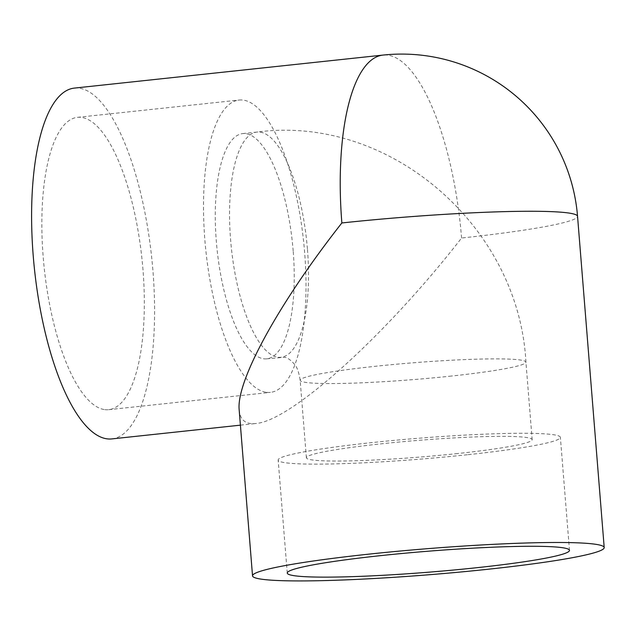 <?xml version="1.0" encoding="UTF-8"?>
<svg xmlns="http://www.w3.org/2000/svg" width="636" height="636" viewBox="0 0 636 636"><rect width="100%" height="100%" fill="white"/><g stroke="black" fill="none" stroke-linecap="round" stroke-linejoin="round"><path stroke-width="0.48" stroke-dasharray="3.18 2.39" d="M293.188 251.045A113.256 37.818 83.9 0 0 242.706 133.6A113.256 37.818 83.9 0 0 217.154 250.234A113.256 37.818 83.9 0 0 266.802 358.823A113.256 37.818 83.9 0 0 293.188 251.045M457.705 453.54A113.256 8.387 -4.6 0 1 306.385 457.785A113.256 8.387 -4.6 0 1 418.599 440.343A113.256 8.387 -4.6 0 1 532.157 439.619A113.256 8.387 -4.6 0 1 457.705 453.54M104.853 409.632A147.003 49.083 83.9 0 0 108.732 409.671A147.003 49.083 83.9 0 0 141.9 258.288A147.003 49.083 83.9 0 0 77.457 117.342A147.003 49.083 83.9 0 0 43.709 262.978A147.003 49.083 83.9 0 0 104.853 409.632M266.508 392.34A147.003 49.083 83.9 0 0 270.387 392.38A147.003 49.083 83.9 0 0 303.563 240.988A147.003 49.083 83.9 0 0 239.112 100.043A147.003 49.083 83.9 0 0 205.364 245.687A147.003 49.083 83.9 0 0 266.508 392.34M467.317 454.748A141.566 10.478 -4.6 0 1 278.163 460.059A141.566 10.478 -4.6 0 1 418.432 438.26A141.566 10.478 -4.6 0 1 560.38 437.345A141.566 10.478 -4.6 0 1 467.317 454.748M111.856 438.912A176.403 58.902 83.9 0 0 152.354 264.139A176.403 58.902 83.9 0 0 78.983 88.158A176.403 58.902 83.9 0 0 74.325 88.102M239.176 409.862C240.074 419.967 245.568 424.522 255.656 423.52C290.509 421.437 385.615 335.76 461.577 238.015A176.403 13.062 175.4 0 0 577.552 216.343M307.466 249.519A113.256 37.818 -96.1 0 1 281.08 357.289A113.256 37.818 -96.1 0 1 278.091 357.257A113.256 37.818 -96.1 0 1 230.987 244.28A113.256 37.818 -96.1 0 1 256.984 132.073A113.256 37.818 -96.1 0 1 307.466 249.519M451.473 376.043A113.256 8.387 -4.6 0 1 306.894 382.562A113.256 8.387 -4.6 0 1 300.152 380.288A113.256 8.387 -4.6 0 1 412.367 362.854A113.256 8.387 -4.6 0 1 525.924 362.123A113.256 8.387 -4.6 0 1 451.473 376.043M461.577 238.015A176.403 58.902 83.9 0 0 387.61 55.133A176.403 58.902 83.9 0 0 382.952 55.086M306.385 457.785L300.152 380.288C298.92 372.219 297.004 366.861 294.412 364.205C290.199 359.443 286.693 357.146 283.887 357.313L266.802 358.823M242.706 133.6L256.984 132.073C390.099 114.281 518.904 226.782 525.924 362.123L532.157 439.619M108.732 409.671L270.387 392.38M77.457 117.342L239.112 100.043M287.257 573.06L278.163 460.059M569.474 550.355L560.38 437.345M240.408 425.158L255.656 423.52"/><path stroke-width="0.95" d="M476.404 567.749A141.566 10.478 -4.6 0 1 287.257 573.06A141.566 10.478 -4.6 0 1 427.527 551.261A141.566 10.478 -4.6 0 1 569.474 550.355A141.566 10.478 -4.6 0 1 476.404 567.749M382.952 55.086A176.403 58.902 83.9 0 0 341.858 222.958A176.403 13.062 175.4 0 1 567.05 212.798A176.403 13.062 175.4 0 1 577.552 216.343A176.403 176.403 0 0 0 382.952 55.086L74.325 88.102A176.403 58.902 83.9 0 0 34.527 269.775A176.403 58.902 83.9 0 0 111.856 438.912L240.408 425.158M341.858 222.958C279.101 302.696 236.083 381.004 239.176 409.862L252.532 575.858A176.403 13.062 175.4 0 0 429.411 574.721A176.403 13.062 175.4 0 0 604.2 547.556A176.403 13.062 175.4 0 0 593.698 544.019A176.403 13.062 175.4 0 0 397.46 551.285A176.403 13.062 175.4 0 0 252.532 575.858M577.552 216.343L604.2 547.556"/></g></svg>
